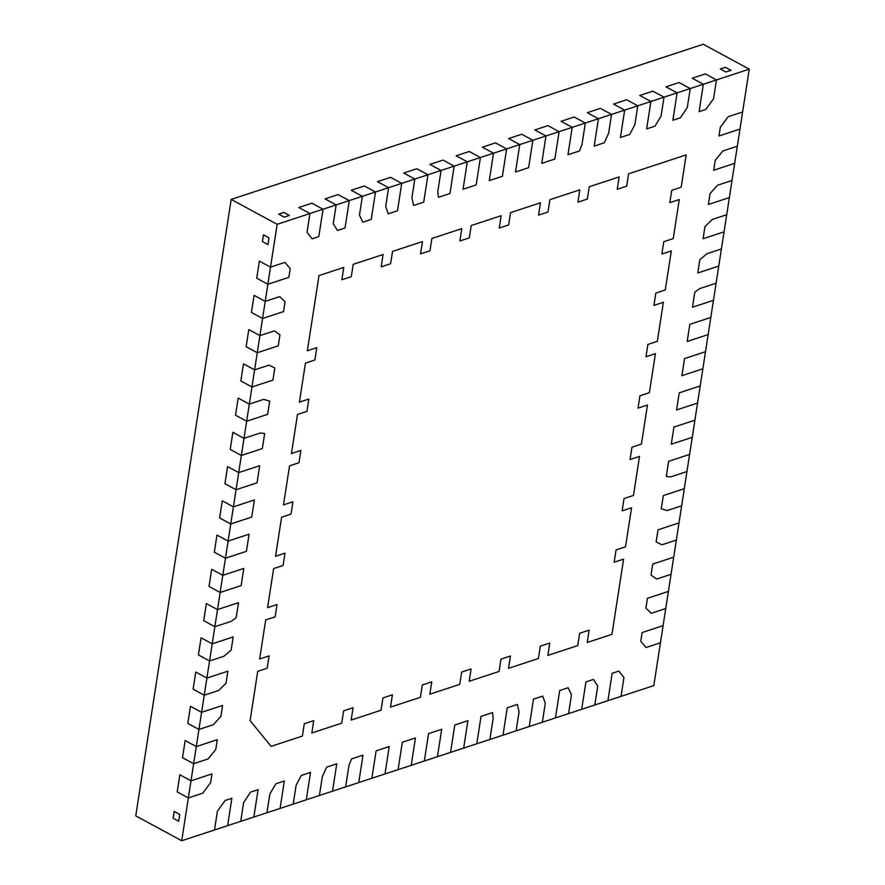 <?xml version="1.0" encoding="UTF-8"?>
<svg xmlns="http://www.w3.org/2000/svg" width="885" height="885" viewBox="0 0 885 885"><rect width="100%" height="100%" fill="white"/><g stroke="black" fill="none" stroke-linecap="round" stroke-linejoin="round"><path stroke-width="1.33" d="M270.522 267.126L284.948 262.391L290.203 268.609L288.853 277.359L267.867 284.251L265.212 301.376L279.638 296.63L285.07 301.741L283.543 311.597L262.568 318.5L259.913 335.614L274.339 330.879L279.948 334.862L278.244 345.847L257.258 352.739L254.614 369.864L269.04 365.129L274.815 367.994L272.945 380.096L251.959 386.988L249.316 404.113L263.741 399.367L269.693 401.126L267.646 414.335L246.661 421.238L244.006 438.363L260.4 432.975L264.67 433.55L262.336 448.584L241.362 455.476L238.707 472.601L259.692 465.709L257.037 482.834L236.063 489.726L233.408 506.851L254.393 499.959L251.738 517.072L230.753 523.975L228.109 541.1L249.083 534.197L246.439 551.322L225.454 558.225L222.799 575.339L243.784 568.447L241.14 585.571L220.155 592.463L217.5 609.588L238.485 602.696L236.162 617.73L231.239 621.325L214.856 626.713L212.201 643.837L233.186 636.934L231.14 650.154L223.971 656.216L209.546 660.962L206.902 678.076L227.876 671.184L226.007 683.286L218.672 690.466L204.247 695.201L201.592 712.325L222.577 705.433L220.885 716.408L213.373 724.704L198.948 729.45L196.293 746.575L217.279 739.672L215.752 749.54L208.075 758.954L193.649 763.7L190.994 780.824L211.98 773.921L210.619 782.672L202.765 793.203L188.339 797.938L181.713 840.75L214.502 829.975L217.422 811.136L225.155 800.471L231.859 798.27L227.611 825.661L240.731 821.357L243.641 802.518L250.532 792.13L258.088 789.652L253.84 817.043L266.96 812.74L269.87 793.9L275.899 783.789L284.317 781.024L280.069 808.425L293.189 804.111L296.099 785.283L301.276 775.459L310.535 772.406L306.298 799.808L319.408 795.493L322.328 776.665L326.642 767.118L336.765 763.788L332.528 791.19L345.637 786.876L348.955 765.47L351.478 758.954L362.994 755.17L358.757 782.561L371.866 778.258L376.114 750.856L389.223 746.553L384.986 773.944L398.095 769.64L402.332 742.238L415.452 737.935L411.204 765.326L424.324 761.011L428.561 733.621L441.681 729.306L437.433 756.708L450.553 752.394L454.79 725.003L467.911 720.689L463.663 748.091L476.783 743.776L481.02 716.385L492.536 712.602L493.21 718.067L489.892 739.462L503.012 735.158L507.249 707.757L517.371 704.438L519.041 712.016L516.121 730.844L529.23 726.541L533.478 699.139L542.737 696.097L545.26 703.387L542.35 722.226L555.459 717.923L559.707 690.521L568.115 687.756L571.489 694.769L568.579 713.609L581.688 709.294L585.936 681.904L593.492 679.414L597.718 686.152L594.808 704.991L607.918 700.677L612.154 673.286L618.858 671.084L623.947 677.534L621.038 696.373L653.816 685.598L660.442 642.787L646.017 647.521L640.762 641.304L642.112 632.554L663.097 625.662L665.741 608.537L651.316 613.283L645.884 608.172L647.411 598.315L668.396 591.412L671.051 574.299L656.626 579.033L651.017 575.051L652.721 564.066L673.695 557.174L676.35 540.049L661.925 544.784L656.139 541.919L658.02 529.816L678.994 522.924L681.649 505.8L667.224 510.545L661.272 508.786L663.319 495.578L684.304 488.675L686.948 471.55L670.564 476.938L666.294 476.362L668.617 461.328L689.603 454.436L692.258 437.312L671.272 444.204L673.928 427.079L694.902 420.187L697.557 403.062L676.571 409.954L679.226 392.84L700.201 385.937L702.856 368.813L681.87 375.716L684.525 358.591L705.511 351.699L708.155 334.574L687.18 341.466L689.824 324.341L710.81 317.449L713.465 300.325L692.479 307.217L694.802 292.183L699.714 288.587L716.109 283.2L718.764 266.075L697.778 272.978L699.825 259.759L706.982 253.696L721.408 248.95L724.063 231.837L703.077 238.729L704.958 226.626L712.292 219.447L726.718 214.712L729.362 197.587L708.387 204.479L710.08 193.505L717.591 185.208L732.017 180.463L734.672 163.338L713.686 170.241L715.213 160.373L722.89 150.959L737.316 146.213L739.971 129.088L718.985 135.991L720.335 127.241L728.189 116.709L742.615 111.975L749.241 69.163L716.463 79.938L713.542 98.777L705.81 109.441L699.106 111.643L703.343 84.252L690.234 88.555L687.313 107.395L680.432 117.782L672.877 120.26L677.114 92.87L664.004 97.173L661.084 116.012L655.055 126.124L646.647 128.889L650.895 101.487L637.775 105.802L634.866 124.63L629.689 134.454L620.418 137.507L624.666 110.105L611.546 114.419L608.637 133.248L604.311 142.795L594.189 146.125L598.437 118.723L585.317 123.037L582.009 144.443L579.476 150.959L567.971 154.742L572.208 127.352L559.099 131.655L554.851 159.057L541.742 163.36L545.979 135.969L532.87 140.272L528.622 167.674L515.512 171.989L519.749 144.587L506.64 148.901L502.392 176.292L489.283 180.606L493.52 153.205L480.411 157.519L476.174 184.91L463.054 189.224L467.291 161.822L454.182 166.137L449.945 193.527L438.429 197.322L437.754 191.846L441.073 170.451L427.953 174.754L423.716 202.156L413.594 205.475L411.923 197.897L414.844 179.069L401.724 183.372L397.487 210.774L388.216 213.816L385.694 206.526L388.615 187.686L375.494 192.001L371.257 219.391L362.85 222.157L359.465 215.143L362.385 196.304L349.276 200.618L345.028 228.009L337.473 230.498L333.247 223.761L336.156 204.922L323.047 209.236L318.799 236.627L312.106 238.828L307.018 232.379L309.927 213.539L277.149 224.314L270.522 267.126L259.382 261.097L256.738 278.211L267.867 284.251L265.212 301.376L254.083 295.336L251.428 312.46L262.568 318.5L259.913 335.614L248.785 329.585L246.13 346.71L257.258 352.739L254.614 369.864L243.475 363.835L240.831 380.948L251.959 386.988L249.316 404.113L238.176 398.073L235.532 415.198L246.661 421.238L244.006 438.363L232.877 432.322L230.222 449.447L241.362 455.476L238.707 472.601L227.578 466.572L224.923 483.697L236.063 489.726L233.408 506.851L222.268 500.81L219.624 517.935L230.753 523.975L228.109 541.1L216.969 535.06L214.325 552.185L225.454 558.225L222.799 575.339L211.67 569.309L209.015 586.434L220.155 592.463L217.5 609.588L206.371 603.559L203.716 620.673L214.856 626.713L212.201 643.837L201.061 637.797L198.417 654.922L209.546 660.962L206.902 678.076L195.762 672.047L193.118 689.172L204.247 695.201L201.592 712.325L190.463 706.296L187.808 723.41L198.948 729.45L196.293 746.575L185.164 740.535L182.509 757.66L193.649 763.7L190.994 780.824L179.865 774.784L177.21 791.909L188.339 797.938L181.713 840.75L135.759 815.837L231.184 199.402L703.287 44.25L749.241 69.163L703.287 44.25L231.184 199.402L277.149 224.314L231.184 199.402L135.759 815.837L181.713 840.75L214.502 829.975L217.422 811.136L225.155 800.471L217.422 811.136L214.502 829.975L217.422 811.136L225.155 800.471L231.859 798.27L227.611 825.661L240.731 821.357L243.641 802.518L250.532 792.13L243.641 802.518L240.731 821.357L243.641 802.518L250.532 792.13L258.088 789.652L253.84 817.043L266.96 812.74L269.87 793.9L275.899 783.789L269.87 793.9L266.96 812.74L269.87 793.9L275.899 783.789L284.317 781.024L280.069 808.425L293.189 804.111L296.099 785.283L301.276 775.459L296.099 785.283L293.189 804.111L296.099 785.283L301.276 775.459L310.535 772.406L306.298 799.808L319.408 795.493L322.328 776.665L326.642 767.118L322.328 776.665L319.408 795.493L322.328 776.665L326.642 767.118L336.765 763.788L332.528 791.19L345.637 786.876L348.955 765.47L351.478 758.954L348.955 765.47L345.637 786.876L348.955 765.47L351.478 758.954L362.994 755.17L358.757 782.561L371.866 778.258L376.114 750.856L371.866 778.258L376.114 750.856L389.223 746.553L384.986 773.944L398.095 769.64L402.332 742.238L398.095 769.64L402.332 742.238L415.452 737.935L411.204 765.326L424.324 761.011L428.561 733.621L441.681 729.306L437.433 756.708L450.553 752.394L454.79 725.003L467.911 720.689L463.663 748.091L476.783 743.776L481.02 716.385L492.536 712.602L493.21 718.067L489.892 739.462L503.012 735.158L507.249 707.757L517.371 704.438L519.041 712.016L516.121 730.844L529.23 726.541L533.478 699.139L542.737 696.097L545.26 703.387L542.35 722.226L555.459 717.923L559.707 690.521L568.115 687.756L571.489 694.769L568.579 713.609L581.688 709.294L585.936 681.904L593.492 679.414L597.718 686.152L594.808 704.991L607.918 700.677L612.154 673.286L618.858 671.084L623.947 677.534L621.038 696.373L653.816 685.598L660.442 642.787L646.017 647.521L640.762 641.304L642.112 632.554L663.097 625.662L665.741 608.537L651.316 613.283L645.884 608.172L647.411 598.315L668.396 591.412L671.051 574.299L656.626 579.033L651.017 575.051L652.721 564.066L673.695 557.174L676.35 540.049L661.925 544.784L656.139 541.919L661.925 544.784L676.35 540.049L681.649 505.8L667.224 510.545L661.272 508.786L667.224 510.545L681.649 505.8L686.948 471.55L670.564 476.938L666.294 476.362L670.564 476.938L686.948 471.55L692.258 437.312L671.272 444.204L692.258 437.312L697.557 403.062L676.571 409.954L697.557 403.062L676.571 409.954L679.226 392.84L700.201 385.937L702.856 368.813L681.87 375.716L684.525 358.591L705.511 351.699L708.155 334.574L687.18 341.466L689.824 324.341L710.81 317.449L713.465 300.325L692.479 307.217L713.465 300.325L692.479 307.217L694.802 292.183L699.714 288.587L716.109 283.2L718.764 266.075L697.778 272.978L699.825 259.759L706.982 253.696L721.408 248.95L724.063 231.837L703.077 238.729L704.958 226.626L712.292 219.447L726.718 214.712L729.362 197.587L708.387 204.479L710.08 193.505L717.591 185.208L732.017 180.463L734.672 163.338L713.686 170.241L715.213 160.373L722.89 150.959L737.316 146.213L739.971 129.088L718.985 135.991L720.335 127.241L728.189 116.709L742.615 111.975L749.241 69.163L716.463 79.938L705.323 73.897L692.214 78.212L703.343 84.252L690.234 88.555L679.094 82.526L665.985 86.83L677.114 92.87L664.004 97.173L652.876 91.144L639.755 95.447L650.895 101.487L637.775 105.802L626.646 99.762L613.526 104.076L624.666 110.105L611.546 114.419L600.417 108.379L587.297 112.694L598.437 118.723L585.317 123.037L574.188 116.997L561.079 121.311L572.208 127.352L559.099 131.655L547.959 125.626L534.85 129.929L545.979 135.969L532.87 140.272L521.73 134.243L508.621 138.547L519.749 144.587L506.64 148.901L495.5 142.861L482.391 147.175L493.52 153.205L480.411 157.519L469.271 151.479L456.162 155.793L467.291 161.822L454.182 166.137L443.053 160.096L429.933 164.411L441.073 170.451L427.953 174.754L416.824 168.725L403.704 173.029L414.844 179.069L401.724 183.372L390.595 177.343L377.475 181.646L388.615 187.686L375.494 192.001L364.366 185.961L351.256 190.275L362.385 196.304L349.276 200.618L338.136 194.578L325.027 198.893L336.156 204.922L323.047 209.236L311.907 203.196L298.798 207.51L309.927 213.539L277.149 224.314L270.522 267.126L284.948 262.391L290.203 268.609L284.948 262.391L270.522 267.126L259.382 261.097L256.738 278.211L267.867 284.251L256.738 278.211L259.382 261.097L270.522 267.126L284.948 262.391L290.203 268.609L288.853 277.359L267.867 284.251L288.853 277.359L290.203 268.609L288.853 277.359L267.867 284.251L270.522 267.126L267.867 284.251L256.738 278.211L259.382 261.097L270.522 267.126M351.29 276.662L353.203 264.327L383.094 254.504L381.192 266.839L390.628 263.73L392.542 251.406L422.444 241.572L420.53 253.906L429.977 250.798L431.88 238.474L461.782 228.651L459.868 240.974L469.315 237.877L471.218 225.542L501.12 215.719L499.217 228.042L508.654 224.945L510.568 212.61L540.469 202.787L538.556 215.11L548.003 212.013L549.906 199.678L579.808 189.855L577.894 202.189L587.341 199.081L589.244 186.757L619.146 176.923L617.243 189.257L626.68 186.149L628.593 173.825L686.185 154.897L681.184 187.222L671.737 190.33L669.834 202.654L679.271 199.556L673.231 238.596L663.783 241.693L661.88 254.028L671.317 250.92L665.277 289.959L655.84 293.068L653.927 305.391L663.374 302.294L657.323 341.333L647.886 344.431L645.973 356.766L655.42 353.657L649.369 392.697L639.932 395.805L638.019 408.129L647.466 405.031L641.415 444.071L631.978 447.168L630.065 459.503L639.512 456.394L633.472 495.434L624.025 498.543L622.122 510.866L631.558 507.769L625.518 546.808L616.071 549.906L614.168 562.24L623.604 559.132L611.966 634.346L587.209 642.477L589.111 630.153L579.675 633.251L577.761 645.585L547.859 655.409L549.773 643.074L540.326 646.183L538.423 658.506L508.521 668.341L510.435 656.006L500.987 659.115L499.085 671.438L469.183 681.262L471.085 668.938L461.649 672.047L459.735 684.37L429.833 694.194L431.747 681.87L422.3 684.968L420.397 697.303L390.495 707.126L392.409 694.802L382.962 697.9L381.059 710.235L351.157 720.058L353.06 707.723L343.623 710.832L341.71 723.156L311.819 732.99L313.721 720.656L304.285 723.764L302.371 736.088L271.109 746.365L250.101 720.633L257.734 671.317L267.17 668.219L269.084 655.885L259.637 658.993L265.688 619.954L275.124 616.845L277.038 604.521L267.591 607.619L273.642 568.579L283.078 565.482L284.992 553.147L275.545 556.256L281.585 517.216L291.032 514.108L292.935 501.784L283.499 504.881L289.539 465.842L298.986 462.744L300.889 450.41L291.453 453.518L297.493 414.479L306.94 411.37L308.843 399.047L299.407 402.144L305.447 363.104L314.883 360.007L316.797 347.672L307.349 350.781L318.998 275.567L343.756 267.436L341.842 279.76L351.29 276.662L341.842 279.76L343.756 267.436L318.998 275.567L343.756 267.436L341.842 279.76L343.756 267.436L318.998 275.567L307.349 350.781L318.998 275.567L307.349 350.781L316.797 347.672L307.349 350.781L316.797 347.672L314.883 360.007L316.797 347.672L314.883 360.007L305.447 363.104L314.883 360.007L305.447 363.104L299.407 402.144L305.447 363.104L299.407 402.144L308.843 399.047L299.407 402.144L308.843 399.047L306.94 411.37L308.843 399.047L306.94 411.37L297.493 414.479L306.94 411.37L297.493 414.479L291.453 453.518L297.493 414.479L291.453 453.518L300.889 450.41L291.453 453.518L300.889 450.41L298.986 462.744L300.889 450.41L298.986 462.744L289.539 465.842L298.986 462.744L289.539 465.842L283.499 504.881L289.539 465.842L283.499 504.881L292.935 501.784L283.499 504.881L292.935 501.784L291.032 514.108L292.935 501.784L291.032 514.108L281.585 517.216L291.032 514.108L281.585 517.216L275.545 556.256L281.585 517.216L275.545 556.256L284.992 553.147L275.545 556.256L284.992 553.147L283.078 565.482L284.992 553.147L283.078 565.482L273.642 568.579L283.078 565.482L273.642 568.579L267.591 607.619L273.642 568.579L267.591 607.619L277.038 604.521L267.591 607.619L277.038 604.521L275.124 616.845L277.038 604.521L275.124 616.845L265.688 619.954L275.124 616.845L265.688 619.954L259.637 658.993L265.688 619.954L259.637 658.993L269.084 655.885L259.637 658.993L269.084 655.885L267.17 668.219L269.084 655.885L267.17 668.219L257.734 671.317L267.17 668.219L257.734 671.317L250.101 720.633L257.734 671.317L250.101 720.633L271.109 746.365L250.101 720.633L271.109 746.365L302.371 736.088L271.109 746.365L302.371 736.088L304.285 723.764L302.371 736.088L304.285 723.764L313.721 720.656L304.285 723.764L313.721 720.656L311.819 732.99L313.721 720.656L311.819 732.99L341.71 723.156L311.819 732.99L341.71 723.156L343.623 710.832L341.71 723.156L343.623 710.832L353.06 707.723L343.623 710.832L353.06 707.723L351.157 720.058L353.06 707.723L351.157 720.058L381.059 710.235L351.157 720.058L381.059 710.235L382.962 697.9L381.059 710.235L382.962 697.9L392.409 694.802L382.962 697.9L392.409 694.802L390.495 707.126L392.409 694.802L390.495 707.126L420.397 697.303L390.495 707.126L420.397 697.303L422.3 684.968L420.397 697.303L422.3 684.968L431.747 681.87L422.3 684.968L431.747 681.87L429.833 694.194L431.747 681.87L429.833 694.194L459.735 684.37L429.833 694.194L459.735 684.37L461.649 672.047L459.735 684.37L461.649 672.047L471.085 668.938L461.649 672.047L471.085 668.938L469.183 681.262L471.085 668.938L469.183 681.262L499.085 671.438L469.183 681.262L499.085 671.438L500.987 659.115L499.085 671.438L500.987 659.115L510.435 656.006L500.987 659.115L510.435 656.006L508.521 668.341L510.435 656.006L508.521 668.341L538.423 658.506L508.521 668.341L538.423 658.506L540.326 646.183L538.423 658.506L540.326 646.183L549.773 643.074L540.326 646.183L549.773 643.074L547.859 655.409L549.773 643.074L547.859 655.409L577.761 645.585L547.859 655.409L577.761 645.585L579.675 633.251L577.761 645.585L579.675 633.251L589.111 630.153L579.675 633.251L589.111 630.153L587.209 642.477L589.111 630.153L587.209 642.477L611.966 634.346L587.209 642.477L611.966 634.346L623.604 559.132L611.966 634.346L623.604 559.132L614.168 562.24L623.604 559.132L614.168 562.24L616.071 549.906L614.168 562.24L616.071 549.906L625.518 546.808L616.071 549.906L625.518 546.808L631.558 507.769L625.518 546.808L631.558 507.769L622.122 510.866L624.025 498.543L633.472 495.434L624.025 498.543L622.122 510.866L631.558 507.769L622.122 510.866L624.025 498.543L633.472 495.434L639.512 456.394L633.472 495.434L639.512 456.394L630.065 459.503L631.978 447.168L641.415 444.071L631.978 447.168L630.065 459.503L639.512 456.394L630.065 459.503L631.978 447.168L641.415 444.071L647.466 405.031L641.415 444.071L647.466 405.031L638.019 408.129L639.932 395.805L649.369 392.697L639.932 395.805L638.019 408.129L647.466 405.031L638.019 408.129L639.932 395.805L649.369 392.697L655.42 353.657L649.369 392.697L655.42 353.657L645.973 356.766L647.886 344.431L657.323 341.333L647.886 344.431L645.973 356.766L655.42 353.657L645.973 356.766L647.886 344.431L657.323 341.333L663.374 302.294L657.323 341.333L663.374 302.294L653.927 305.391L655.84 293.068L665.277 289.959L655.84 293.068L653.927 305.391L663.374 302.294L653.927 305.391L655.84 293.068L665.277 289.959L671.317 250.92L665.277 289.959L671.317 250.92L661.88 254.028L663.783 241.693L673.231 238.596L663.783 241.693L661.88 254.028L671.317 250.92L661.88 254.028L663.783 241.693L673.231 238.596L679.271 199.556L673.231 238.596L679.271 199.556L669.834 202.654L671.737 190.33L681.184 187.222L671.737 190.33L669.834 202.654L679.271 199.556L669.834 202.654L671.737 190.33L681.184 187.222L686.185 154.897L681.184 187.222L686.185 154.897L628.593 173.825L686.185 154.897L628.593 173.825L626.68 186.149L628.593 173.825L626.68 186.149L617.243 189.257L626.68 186.149L617.243 189.257L619.146 176.923L617.243 189.257L619.146 176.923L589.244 186.757L619.146 176.923L589.244 186.757L587.341 199.081L577.894 202.189L579.808 189.855L577.894 202.189L587.341 199.081L589.244 186.757L587.341 199.081L577.894 202.189L579.808 189.855L549.906 199.678L579.808 189.855L549.906 199.678L548.003 212.013L538.556 215.11L540.469 202.787L538.556 215.11L548.003 212.013L549.906 199.678L548.003 212.013L538.556 215.11L540.469 202.787L510.568 212.61L540.469 202.787L510.568 212.61L508.654 224.945L499.217 228.042L501.12 215.719L499.217 228.042L508.654 224.945L510.568 212.61L508.654 224.945L499.217 228.042L501.12 215.719L471.218 225.542L501.12 215.719L471.218 225.542L469.315 237.877L459.868 240.974L461.782 228.651L459.868 240.974L469.315 237.877L471.218 225.542L469.315 237.877L459.868 240.974L461.782 228.651L431.88 238.474L461.782 228.651L431.88 238.474L429.977 250.798L420.53 253.906L422.444 241.572L420.53 253.906L429.977 250.798L431.88 238.474L429.977 250.798L420.53 253.906L422.444 241.572L392.542 251.406L422.444 241.572L392.542 251.406L390.628 263.73L381.192 266.839L383.094 254.504L381.192 266.839L390.628 263.73L392.542 251.406L390.628 263.73L381.192 266.839L383.094 254.504L353.203 264.327L383.094 254.504L353.203 264.327L351.29 276.662L353.203 264.327L351.29 276.662L341.842 279.76L351.29 276.662M731.01 70.313L725.446 67.293L720.279 68.986L725.844 72.006L731.01 70.313L725.446 67.293L731.01 70.313L725.844 72.006L731.01 70.313L725.844 72.006L720.279 68.986L725.446 67.293L731.01 70.313M289.417 215.442L283.842 212.422L278.62 214.137L284.185 217.157L289.417 215.442L283.842 212.422L289.417 215.442L284.185 217.157L278.62 214.137L283.842 212.422L289.417 215.442L284.185 217.157L289.417 215.442M269.018 237.844L263.453 234.824L262.402 241.572L267.978 244.592L269.018 237.844L263.453 234.824L269.018 237.844L267.978 244.592L262.402 241.572L263.453 234.824L269.018 237.844L267.978 244.592L269.018 237.844M179.755 814.443L174.19 811.423L173.128 818.26L178.693 821.269L179.755 814.443L174.245 811.456L179.755 814.443L178.693 821.269L179.755 814.443L174.19 811.423L173.128 818.26L178.693 821.269L179.755 814.443M216.969 535.06L228.109 541.1L249.083 534.197L246.439 551.322L225.454 558.225L214.325 552.185L216.969 535.06L228.109 541.1L249.083 534.197L246.439 551.322L249.083 534.197L228.109 541.1L225.454 558.225L214.325 552.185L216.969 535.06L228.109 541.1L225.454 558.225L214.325 552.185L216.969 535.06M211.67 569.309L222.799 575.339L243.784 568.447L241.14 585.571L220.155 592.463L209.015 586.434L211.67 569.309L222.799 575.339L243.784 568.447L222.799 575.339L220.155 592.463L209.015 586.434L211.67 569.309L222.799 575.339L220.155 592.463L241.14 585.571L243.784 568.447L241.14 585.571L220.155 592.463L209.015 586.434L211.67 569.309M206.371 603.559L217.5 609.588L238.485 602.696L236.162 617.73L231.239 621.325L214.856 626.713L203.716 620.673L206.371 603.559L217.5 609.588L238.485 602.696L236.162 617.73L238.485 602.696L217.5 609.588L214.856 626.713L203.716 620.673L206.371 603.559L217.5 609.588L214.856 626.713L203.716 620.673L206.371 603.559M201.061 637.797L212.201 643.837L233.186 636.934L231.14 650.154L223.971 656.216L209.546 660.962L198.417 654.922L201.061 637.797L212.201 643.837L233.186 636.934L231.14 650.154L233.186 636.934L212.201 643.837L209.546 660.962L198.417 654.922L201.061 637.797L212.201 643.837L209.546 660.962L198.417 654.922L201.061 637.797M195.762 672.047L206.902 678.076L227.876 671.184L226.007 683.286L218.672 690.466L204.247 695.201L193.118 689.172L195.762 672.047L206.902 678.076L227.876 671.184L226.007 683.286L227.876 671.184L206.902 678.076L204.247 695.201L193.118 689.172L195.762 672.047L206.902 678.076L204.247 695.201L193.118 689.172L195.762 672.047M190.463 706.296L201.592 712.325L222.577 705.433L220.885 716.408L213.373 724.704L198.948 729.45L187.808 723.41L190.463 706.296L201.592 712.325L222.577 705.433L220.885 716.408L222.577 705.433L201.592 712.325L198.948 729.45L187.808 723.41L190.463 706.296L201.592 712.325L198.948 729.45L187.808 723.41L190.463 706.296M185.164 740.535L196.293 746.575L217.279 739.672L215.752 749.54L208.075 758.954L193.649 763.7L182.509 757.66L185.164 740.535L196.293 746.575L217.279 739.672L215.752 749.54L217.279 739.672L196.293 746.575L193.649 763.7L182.509 757.66L185.164 740.535L196.293 746.575L193.649 763.7L182.509 757.66L185.164 740.535M179.865 774.784L190.994 780.824L211.98 773.921L210.619 782.672L202.765 793.203L188.339 797.938L177.21 791.909L179.865 774.784L190.994 780.824L211.98 773.921L210.619 782.672L211.98 773.921L190.994 780.824L188.339 797.938L177.21 791.909L179.865 774.784L190.994 780.824L188.339 797.938L177.21 791.909L179.865 774.784M283.543 311.597L262.568 318.5L251.428 312.46L254.083 295.336L265.212 301.376L279.638 296.63L285.07 301.741L279.638 296.63L265.212 301.376L254.083 295.336L265.212 301.376L262.568 318.5L283.543 311.597L285.07 301.741L279.638 296.63L265.212 301.376L262.568 318.5L283.543 311.597L285.07 301.741L283.543 311.597M278.244 345.847L257.258 352.739L246.13 346.71L248.785 329.585L259.913 335.614L274.339 330.879L279.948 334.862L274.339 330.879L259.913 335.614L248.785 329.585L259.913 335.614L257.258 352.739L278.244 345.847L279.948 334.862L274.339 330.879L259.913 335.614L257.258 352.739L278.244 345.847L279.948 334.862L278.244 345.847M272.945 380.096L251.959 386.988L240.831 380.948L243.475 363.835L254.614 369.864L269.04 365.129L274.815 367.994L269.04 365.129L254.614 369.864L243.475 363.835L254.614 369.864L269.04 365.129L274.815 367.994L272.945 380.096L274.815 367.994L272.945 380.096L251.959 386.988L272.945 380.096M267.646 414.335L246.661 421.238L235.532 415.198L238.176 398.073L249.316 404.113L263.741 399.367L269.693 401.126L263.741 399.367L249.316 404.113L238.176 398.073L249.316 404.113L246.661 421.238L267.646 414.335L269.693 401.126L263.741 399.367L249.316 404.113L246.661 421.238L267.646 414.335L269.693 401.126L267.646 414.335M262.336 448.584L241.362 455.476L230.222 449.447L232.877 432.322L244.006 438.363L260.4 432.975L264.67 433.55L260.4 432.975L244.006 438.363L232.877 432.322L244.006 438.363L241.362 455.476L262.336 448.584L264.67 433.55L260.4 432.975L244.006 438.363L241.362 455.476L262.336 448.584L264.67 433.55L262.336 448.584M257.037 482.834L236.063 489.726L224.923 483.697L227.578 466.572L238.707 472.601L259.692 465.709L238.707 472.601L227.578 466.572L238.707 472.601L236.063 489.726L257.037 482.834L259.692 465.709L238.707 472.601L236.063 489.726L257.037 482.834L259.692 465.709L257.037 482.834M251.738 517.072L230.753 523.975L219.624 517.935L222.268 500.81L233.408 506.851L254.393 499.959L233.408 506.851L222.268 500.81L233.408 506.851L254.393 499.959L251.738 517.072L254.393 499.959L251.738 517.072L230.753 523.975L251.738 517.072M495.5 142.861L506.64 148.901L502.392 176.292L489.283 180.606L493.52 153.205L482.391 147.175L495.5 142.861L506.64 148.901L502.392 176.292L489.283 180.606L502.392 176.292L506.64 148.901L493.52 153.205L482.391 147.175L495.5 142.861L506.64 148.901L493.52 153.205L482.391 147.175L495.5 142.861M469.271 151.479L480.411 157.519L476.174 184.91L463.054 189.224L467.291 161.822L456.162 155.793L469.271 151.479L480.411 157.519L476.174 184.91L480.411 157.519L467.291 161.822L456.162 155.793L469.271 151.479L480.411 157.519L467.291 161.822L463.054 189.224L476.174 184.91L463.054 189.224L467.291 161.822L456.162 155.793L469.271 151.479M443.053 160.096L454.182 166.137L449.945 193.527L438.429 197.322L437.754 191.846L441.073 170.451L429.933 164.411L443.053 160.096L454.182 166.137L449.945 193.527L454.182 166.137L441.073 170.451L429.933 164.411L443.053 160.096L454.182 166.137L441.073 170.451L437.754 191.846L441.073 170.451L429.933 164.411L443.053 160.096M416.824 168.725L427.953 174.754L423.716 202.156L413.594 205.475L411.923 197.897L414.844 179.069L403.704 173.029L416.824 168.725L427.953 174.754L423.716 202.156L413.594 205.475L423.716 202.156L427.953 174.754L414.844 179.069L403.704 173.029L416.824 168.725L427.953 174.754L414.844 179.069L403.704 173.029L416.824 168.725M390.595 177.343L401.724 183.372L397.487 210.774L388.216 213.816L385.694 206.526L388.615 187.686L377.475 181.646L390.595 177.343L401.724 183.372L397.487 210.774L388.216 213.816L397.487 210.774L401.724 183.372L388.615 187.686L377.475 181.646L390.595 177.343L401.724 183.372L388.615 187.686L377.475 181.646L390.595 177.343M364.366 185.961L375.494 192.001L371.257 219.391L362.85 222.157L359.465 215.143L362.385 196.304L351.256 190.275L364.366 185.961L375.494 192.001L371.257 219.391L362.85 222.157L371.257 219.391L375.494 192.001L362.385 196.304L351.256 190.275L364.366 185.961L375.494 192.001L362.385 196.304L351.256 190.275L364.366 185.961M338.136 194.578L349.276 200.618L345.028 228.009L337.473 230.498L333.247 223.761L336.156 204.922L325.027 198.893L338.136 194.578L349.276 200.618L345.028 228.009L337.473 230.498L345.028 228.009L349.276 200.618L336.156 204.922L325.027 198.893L338.136 194.578L349.276 200.618L336.156 204.922L325.027 198.893L338.136 194.578M311.907 203.196L323.047 209.236L318.799 236.627L312.106 238.828L307.018 232.379L309.927 213.539L298.798 207.51L311.907 203.196L323.047 209.236L318.799 236.627L312.106 238.828L318.799 236.627L323.047 209.236L309.927 213.539L298.798 207.51L311.907 203.196L323.047 209.236L309.927 213.539L298.798 207.51L311.907 203.196M699.106 111.643L703.343 84.252L692.214 78.212L703.343 84.252L699.106 111.643L705.81 109.441L713.542 98.777L705.81 109.441L699.106 111.643L705.81 109.441L713.542 98.777L716.463 79.938L713.542 98.777L716.463 79.938L705.323 73.897L692.214 78.212L705.323 73.897L716.463 79.938L703.343 84.252L716.463 79.938L705.323 73.897L692.214 78.212L703.343 84.252L699.106 111.643M672.877 120.26L677.114 92.87L665.985 86.83L679.094 82.526L690.234 88.555L687.313 107.395L680.432 117.782L687.313 107.395L690.234 88.555L679.094 82.526L690.234 88.555L677.114 92.87L672.877 120.26L680.432 117.782L687.313 107.395L690.234 88.555L677.114 92.87L672.877 120.26L680.432 117.782L672.877 120.26M646.647 128.889L650.895 101.487L639.755 95.447L652.876 91.144L664.004 97.173L661.084 116.012L655.055 126.124L661.084 116.012L664.004 97.173L652.876 91.144L664.004 97.173L650.895 101.487L646.647 128.889L655.055 126.124L661.084 116.012L664.004 97.173L650.895 101.487L646.647 128.889L655.055 126.124L646.647 128.889M620.418 137.507L624.666 110.105L613.526 104.076L626.646 99.762L637.775 105.802L634.866 124.63L629.689 134.454L634.866 124.63L637.775 105.802L626.646 99.762L637.775 105.802L634.866 124.63L629.689 134.454L620.418 137.507L629.689 134.454L620.418 137.507L624.666 110.105L620.418 137.507M594.189 146.125L598.437 118.723L587.297 112.694L600.417 108.379L611.546 114.419L608.637 133.248L604.311 142.795L608.637 133.248L611.546 114.419L600.417 108.379L611.546 114.419L598.437 118.723L594.189 146.125L604.311 142.795L608.637 133.248L611.546 114.419L598.437 118.723L594.189 146.125L604.311 142.795L594.189 146.125M567.971 154.742L572.208 127.352L561.079 121.311L574.188 116.997L585.317 123.037L582.009 144.443L579.476 150.959L582.009 144.443L585.317 123.037L574.188 116.997L585.317 123.037L572.208 127.352L567.971 154.742L579.476 150.959L582.009 144.443L585.317 123.037L572.208 127.352L567.971 154.742L579.476 150.959L567.971 154.742M541.742 163.36L545.979 135.969L534.85 129.929L547.959 125.626L559.099 131.655L554.851 159.057L559.099 131.655L547.959 125.626L559.099 131.655L554.851 159.057L541.742 163.36L554.851 159.057L541.742 163.36L545.979 135.969L541.742 163.36M515.512 171.989L519.749 144.587L508.621 138.547L521.73 134.243L532.87 140.272L528.622 167.674L532.87 140.272L521.73 134.243L532.87 140.272L519.749 144.587L515.512 171.989L528.622 167.674L532.87 140.272L519.749 144.587L515.512 171.989L528.622 167.674L515.512 171.989M658.02 529.816L678.994 522.924L658.02 529.816L656.139 541.919L661.925 544.784L676.35 540.049L678.994 522.924L658.02 529.816L656.139 541.919L658.02 529.816M663.319 495.578L684.304 488.675L663.319 495.578L661.272 508.786L667.224 510.545L681.649 505.8L684.304 488.675L663.319 495.578L661.272 508.786L663.319 495.578M668.617 461.328L689.603 454.436L668.617 461.328L666.294 476.362L670.564 476.938L686.948 471.55L689.603 454.436L668.617 461.328L666.294 476.362L668.617 461.328M673.928 427.079L694.902 420.187L673.928 427.079L671.272 444.204L692.258 437.312L694.902 420.187L673.928 427.079L671.272 444.204L673.928 427.079M231.859 798.27L225.155 800.471L231.859 798.27L227.611 825.661L231.859 798.27M258.088 789.652L250.532 792.13L258.088 789.652L253.84 817.043L258.088 789.652M284.317 781.024L275.899 783.789L284.317 781.024L280.069 808.425L284.317 781.024M310.535 772.406L301.276 775.459L310.535 772.406L306.298 799.808L310.535 772.406M336.765 763.788L326.642 767.118L336.765 763.788L332.528 791.19L336.765 763.788M362.994 755.17L351.478 758.954L362.994 755.17L358.757 782.561L362.994 755.17M389.223 746.553L376.114 750.856L389.223 746.553L384.986 773.944L389.223 746.553M415.452 737.935L402.332 742.238L415.452 737.935L411.204 765.326L415.452 737.935M441.681 729.306L428.561 733.621L441.681 729.306L437.433 756.708L424.324 761.011L428.561 733.621L424.324 761.011L437.433 756.708L441.681 729.306M467.911 720.689L454.79 725.003L467.911 720.689L463.663 748.091L450.553 752.394L454.79 725.003L450.553 752.394L463.663 748.091L467.911 720.689M492.536 712.602L481.02 716.385L476.783 743.776L481.02 716.385L492.536 712.602L493.21 718.067L489.892 739.462L493.21 718.067L492.536 712.602M517.371 704.438L507.249 707.757L503.012 735.158L507.249 707.757L517.371 704.438L519.041 712.016L516.121 730.844L519.041 712.016L517.371 704.438M542.737 696.097L533.478 699.139L542.737 696.097L545.26 703.387L542.35 722.226L529.23 726.541L533.478 699.139L529.23 726.541L542.35 722.226L545.26 703.387L542.737 696.097M568.115 687.756L559.707 690.521L568.115 687.756L571.489 694.769L568.579 713.609L555.459 717.923L559.707 690.521L555.459 717.923L568.579 713.609L571.489 694.769L568.115 687.756M593.492 679.414L585.936 681.904L593.492 679.414L597.718 686.152L594.808 704.991L581.688 709.294L585.936 681.904L581.688 709.294L594.808 704.991L597.718 686.152L593.492 679.414M618.858 671.084L612.154 673.286L618.858 671.084L623.947 677.534L621.038 696.373L607.918 700.677L612.154 673.286L607.918 700.677L621.038 696.373L623.947 677.534L618.858 671.084M438.429 197.322L449.945 193.527L438.429 197.322L437.754 191.846L438.429 197.322M720.335 127.241L718.985 135.991L720.335 127.241L728.189 116.709L742.615 111.975L739.971 129.088L718.985 135.991L739.971 129.088L742.615 111.975L728.189 116.709L720.335 127.241M715.213 160.373L713.686 170.241L715.213 160.373L722.89 150.959L737.316 146.213L734.672 163.338L713.686 170.241L734.672 163.338L737.316 146.213L722.89 150.959L715.213 160.373M710.08 193.505L708.387 204.479L710.08 193.505L717.591 185.208L732.017 180.463L729.362 197.587L708.387 204.479L729.362 197.587L732.017 180.463L717.591 185.208L710.08 193.505M704.958 226.626L703.077 238.729L704.958 226.626L712.292 219.447L726.718 214.712L724.063 231.837L703.077 238.729L724.063 231.837L726.718 214.712L712.292 219.447L704.958 226.626M699.825 259.759L697.778 272.978L699.825 259.759L706.982 253.696L721.408 248.95L718.764 266.075L697.778 272.978L718.764 266.075L721.408 248.95L706.982 253.696L699.825 259.759M694.802 292.183L692.479 307.217L694.802 292.183L699.714 288.587L716.109 283.2L699.714 288.587L694.802 292.183M689.824 324.341L687.18 341.466L689.824 324.341L710.81 317.449L708.155 334.574L687.18 341.466L708.155 334.574L710.81 317.449L689.824 324.341M684.525 358.591L681.87 375.716L684.525 358.591L705.511 351.699L702.856 368.813L681.87 375.716L702.856 368.813L705.511 351.699L684.525 358.591M679.226 392.84L676.571 409.954L679.226 392.84L700.201 385.937L679.226 392.84M652.721 564.066L651.017 575.051L656.626 579.033L671.051 574.299L656.626 579.033L651.017 575.051L652.721 564.066L673.695 557.174L652.721 564.066M647.411 598.315L645.884 608.172L651.316 613.283L665.741 608.537L651.316 613.283L645.884 608.172L647.411 598.315L668.396 591.412L647.411 598.315M642.112 632.554L640.762 641.304L646.017 647.521L660.442 642.787L646.017 647.521L640.762 641.304L642.112 632.554L663.097 625.662L642.112 632.554M227.611 825.661L214.502 829.975L227.611 825.661M253.84 817.043L240.731 821.357L253.84 817.043M280.069 808.425L266.96 812.74L280.069 808.425M306.298 799.808L293.189 804.111L306.298 799.808M332.528 791.19L319.408 795.493L332.528 791.19M358.757 782.561L345.637 786.876L358.757 782.561M384.986 773.944L371.866 778.258L384.986 773.944M411.204 765.326L398.095 769.64L411.204 765.326M476.783 743.776L489.892 739.462L476.783 743.776M503.012 735.158L516.121 730.844L503.012 735.158M613.526 104.076L624.666 110.105L637.775 105.802L624.666 110.105L613.526 104.076L626.646 99.762L613.526 104.076M489.283 180.606L493.52 153.205L489.283 180.606M385.694 206.526L388.615 187.686L385.694 206.526L388.216 213.816L385.694 206.526M359.465 215.143L362.385 196.304L359.465 215.143L362.85 222.157L359.465 215.143M333.247 223.761L336.156 204.922L333.247 223.761L337.473 230.498L333.247 223.761M665.985 86.83L677.114 92.87L665.985 86.83L679.094 82.526L665.985 86.83M639.755 95.447L650.895 101.487L639.755 95.447L652.876 91.144L639.755 95.447M587.297 112.694L598.437 118.723L587.297 112.694L600.417 108.379L587.297 112.694M561.079 121.311L572.208 127.352L561.079 121.311L574.188 116.997L561.079 121.311M534.85 129.929L545.979 135.969L559.099 131.655L545.979 135.969L534.85 129.929L547.959 125.626L534.85 129.929M508.621 138.547L519.749 144.587L508.621 138.547L521.73 134.243L508.621 138.547M413.594 205.475L411.923 197.897L414.844 179.069L411.923 197.897L413.594 205.475M307.018 232.379L309.927 213.539L307.018 232.379L312.106 238.828L307.018 232.379M663.097 625.662L660.442 642.787L663.097 625.662M673.695 557.174L671.051 574.299L673.695 557.174M700.201 385.937L697.557 403.062L700.201 385.937M668.396 591.412L665.741 608.537L668.396 591.412M713.465 300.325L716.109 283.2L713.465 300.325M240.831 380.948L251.959 386.988L254.614 369.864L251.959 386.988L240.831 380.948L243.475 363.835L240.831 380.948M231.239 621.325L214.856 626.713L231.239 621.325L236.162 617.73L231.239 621.325M213.373 724.704L198.948 729.45L213.373 724.704L220.885 716.408L213.373 724.704M251.428 312.46L262.568 318.5L251.428 312.46L254.083 295.336L251.428 312.46M246.13 346.71L257.258 352.739L246.13 346.71L248.785 329.585L246.13 346.71M235.532 415.198L246.661 421.238L235.532 415.198L238.176 398.073L235.532 415.198M230.222 449.447L241.362 455.476L230.222 449.447L232.877 432.322L230.222 449.447M224.923 483.697L236.063 489.726L224.923 483.697L227.578 466.572L224.923 483.697M219.624 517.935L230.753 523.975L233.408 506.851L230.753 523.975L219.624 517.935L222.268 500.81L219.624 517.935M246.439 551.322L225.454 558.225L246.439 551.322M231.14 650.154L223.971 656.216L209.546 660.962L223.971 656.216L231.14 650.154M226.007 683.286L218.672 690.466L204.247 695.201L218.672 690.466L226.007 683.286M215.752 749.54L208.075 758.954L193.649 763.7L208.075 758.954L215.752 749.54M210.619 782.672L202.765 793.203L188.339 797.938L202.765 793.203L210.619 782.672M262.402 241.572L263.453 234.824L262.402 241.572L267.978 244.592L262.402 241.572M278.62 214.137L283.842 212.422L278.62 214.137L284.185 217.157L278.62 214.137M720.279 68.986L725.446 67.293L720.279 68.986L725.844 72.006L720.279 68.986M173.183 818.282L178.693 821.269L173.183 818.282L174.245 811.456L173.183 818.282"/></g></svg>
